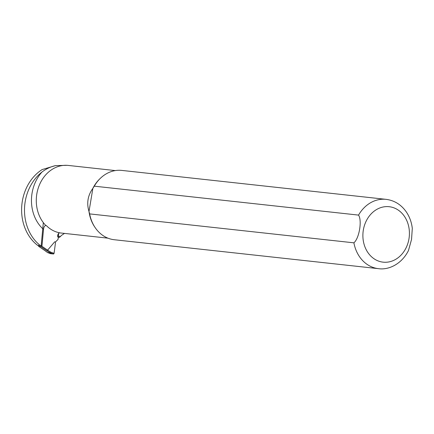 <?xml version="1.0" encoding="UTF-8"?>
<svg xmlns="http://www.w3.org/2000/svg" width="434" height="434" viewBox="0 0 434 434"><rect width="100%" height="100%" fill="white"/><g stroke="black" fill="none" stroke-linecap="round" stroke-linejoin="round"><path stroke-width="0.65" d="M58.644 233.389L58.085 239.367L55.536 241.922L54.689 241.846L55.536 241.922M38.284 245.46L38.501 246.23L40.715 246.501L41.17 245.774L43.335 222.626M50.458 253.635L47.507 252.479M47.707 252.626L50.322 252.908L53.588 254.004L54.093 253.315L55.568 242.02M54.093 253.315L50.914 252.252L50.322 252.908M50.914 252.252L47.594 250.158L54.689 241.846M47.697 252.621L44.653 250.396M41.17 245.774L47.594 250.158L46.937 250.743L50.333 252.913M50.556 253.673L53.588 254.004M40.384 245.573L37.498 245.253A43.932 36.554 96.2 0 1 42.141 169.564L55.444 165.625C50.523 166.775 46.037 168.907 41.984 172.027A43.932 36.554 -83.8 0 0 40.384 245.573L41.952 246.121L43.514 229.434C43.774 227.096 44.545 225.783 45.825 225.496L46.302 225.544A33.993 28.286 -83.8 0 0 60.299 232.922L59.821 232.868C58.769 232.895 58.042 233.817 57.641 235.629L57.635 236.145A1.741 1.448 96.2 0 0 58.878 237.485A1.741 1.448 96.2 0 0 59.387 237.431L61.747 235.206L64.509 233.411M37.498 245.253L38.279 245.53M89.643 213.897L88.997 211.488A33.993 28.286 96.2 0 0 94.71 226.955L95.171 227.633A34.866 29.007 96.2 0 0 114.256 239.731L378.513 268.668A34.866 29.007 96.2 0 1 353.9 242.828L89.643 213.897A34.866 29.007 96.2 0 0 95.171 227.633M408.475 250.532L411.546 239.394L412.3 228.398C411.568 222.132 409.495 216.528 406.078 211.597C400.983 204.506 394.327 200.427 386.103 199.352L121.845 170.416A34.866 29.007 96.2 0 0 100.59 178.097L99.999 178.662A33.993 28.286 96.2 0 0 92.871 188.351L88.997 211.488C86.491 203.172 87.782 195.457 92.871 188.351L94.287 186.17L358.544 215.101C362.222 220.51 359.271 238.282 353.9 242.828M55.444 165.625L67.124 165.332M100.59 178.097A34.866 29.007 96.2 0 0 94.287 186.17M44.821 250.51L38.599 246.268M40.715 246.501L46.937 250.743M41.984 172.027A37.481 31.183 96.2 0 0 43.514 229.434M115.346 170.584L68.339 165.435A33.993 28.286 96.2 0 0 38.838 186.387A33.993 28.286 96.2 0 0 45.825 225.496M59.821 232.868A33.993 28.286 96.2 0 0 60.939 233.015L107.947 238.163M57.635 236.145A37.481 31.183 96.2 0 0 60.413 236.405M408.964 238.836A27.89 23.208 96.2 0 0 378.736 208.418A27.89 23.208 96.2 0 0 370.766 256.033A27.89 23.208 96.2 0 0 408.964 238.836M386.103 199.352A34.866 29.007 96.2 0 0 358.544 215.101M38.469 246.208L44.724 250.472M47.653 252.61L50.507 253.657M44.713 250.467L47.588 252.577M408.54 250.396C401.835 263.975 388.826 270.192 378.513 268.668M58.27 237.42L58.878 237.485"/></g></svg>
